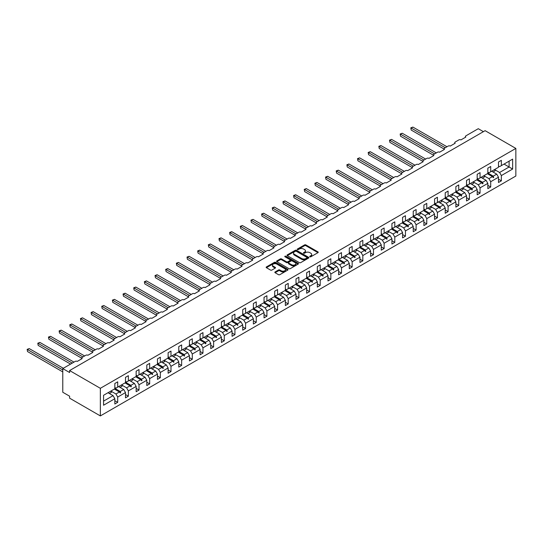 <?xml version="1.0" encoding="UTF-8"?>
<svg xmlns="http://www.w3.org/2000/svg" width="543" height="543" viewBox="0 0 543 543"><rect width="100%" height="100%" fill="white"/><g stroke="black" fill="none" stroke-linecap="round" stroke-linejoin="round"><path stroke-width="0.81" d="M309.897 256.778A0.665 0.38 0 0 0 310.834 256.778L317.96 252.665A0.95 0.55 0 0 0 318.239 252.278A0.95 0.55 0 0 0 317.96 251.891L305.892 244.92A0.95 0.55 0 0 0 304.548 244.92L297.421 249.033A0.665 0.38 0 0 0 298.365 249.576L299.281 249.047A3.034 1.751 0 0 1 303.578 249.047L304.582 249.624A3.034 1.751 0 0 1 305.471 250.866A3.034 1.751 0 0 1 304.582 252.101L303.659 252.638A0.665 0.38 0 0 0 304.596 253.181L305.519 252.644A3.034 1.751 0 0 1 309.809 252.644L310.82 253.228A3.034 1.751 0 0 1 311.709 254.463A3.034 1.751 0 0 1 310.82 255.705L309.897 256.235A0.665 0.38 0 0 0 309.897 256.778L309.897 256.235M275.111 271.948A0.95 0.55 0 0 0 274.833 272.335A0.95 0.55 0 0 0 275.111 272.722L278.498 274.677A0.95 0.55 0 0 0 279.835 274.677L287.749 270.109A0.95 0.55 0 0 0 288.028 269.722A0.95 0.55 0 0 0 287.749 269.335L275.681 262.364A0.95 0.55 0 0 0 274.337 262.364L266.423 266.932A0.95 0.55 0 0 0 266.151 267.319A0.95 0.55 0 0 0 266.423 267.706L270.516 270.068A0.95 0.55 0 0 0 271.86 270.068L275.247 268.113A0.95 0.55 0 0 0 275.525 267.726A0.95 0.55 0 0 0 275.247 267.339L273.217 266.165A2.539 1.466 0 0 1 272.471 265.133A2.539 1.466 0 0 1 274.039 263.776A2.539 1.466 0 0 1 276.801 264.095L284.749 268.683A2.539 1.466 0 0 1 285.489 269.722A2.539 1.466 0 0 1 283.928 271.072A2.539 1.466 0 0 1 281.159 270.753L279.835 269.993A0.95 0.55 0 0 0 278.498 269.993L275.111 271.948L275.111 272.722M515.85 148.422L100.353 388.306L100.353 415.918L515.85 176.034L515.85 148.422L485.109 130.673L69.606 370.557L69.606 372.532L62.778 368.588L75.212 361.407A1.453 0.835 180 0 1 77.262 361.407L82.176 358.57A1.453 0.835 0 0 1 81.755 357.98A1.453 0.835 0 0 1 82.176 357.382L85.869 355.258A1.453 0.835 180 0 1 87.918 355.258L92.833 352.414A1.453 0.835 0 0 1 92.412 351.823A1.453 0.835 0 0 1 92.833 351.233L96.525 349.101A1.453 0.835 180 0 1 98.575 349.101L103.496 346.264A1.453 0.835 0 0 1 103.068 345.674A1.453 0.835 0 0 1 103.496 345.076L107.181 342.952A1.453 0.835 180 0 1 109.231 342.952L114.152 340.108A1.453 0.835 0 0 1 113.725 339.518A1.453 0.835 0 0 1 114.152 338.927L117.838 336.796A1.453 0.835 180 0 1 119.888 336.796L124.809 333.959A1.453 0.835 0 0 1 124.381 333.361A1.453 0.835 0 0 1 124.809 332.771L128.494 330.646A1.453 0.835 180 0 1 130.544 330.646L135.465 327.802A1.453 0.835 0 0 1 135.037 327.212A1.453 0.835 0 0 1 135.465 326.621L139.157 324.49A1.453 0.835 180 0 1 141.2 324.49L146.121 321.653A1.453 0.835 0 0 1 145.7 321.056A1.453 0.835 0 0 1 146.121 320.465L149.814 318.334A1.453 0.835 180 0 1 151.864 318.334L156.778 315.497A1.453 0.835 0 0 1 156.357 314.906A1.453 0.835 0 0 1 156.778 314.316L160.47 312.184A1.453 0.835 180 0 1 162.52 312.184L167.434 309.347A1.453 0.835 0 0 1 167.013 308.75A1.453 0.835 0 0 1 167.434 308.159L171.126 306.028A1.453 0.835 180 0 1 173.176 306.028L178.097 303.191A1.453 0.835 0 0 1 177.67 302.6A1.453 0.835 0 0 1 178.097 302.01L181.783 299.879A1.453 0.835 180 0 1 183.833 299.879L188.754 297.041A1.453 0.835 0 0 1 188.326 296.444A1.453 0.835 0 0 1 188.754 295.854L192.439 293.722A1.453 0.835 180 0 1 194.489 293.722L199.41 290.885A1.453 0.835 0 0 1 198.982 290.295A1.453 0.835 0 0 1 199.41 289.704L203.096 287.573A1.453 0.835 180 0 1 205.145 287.573L210.066 284.736A1.453 0.835 0 0 1 209.639 284.138A1.453 0.835 0 0 1 210.066 283.548L213.759 281.417A1.453 0.835 180 0 1 215.802 281.417L220.723 278.579A1.453 0.835 0 0 1 220.302 277.989A1.453 0.835 0 0 1 220.723 277.398L224.415 275.267A1.453 0.835 180 0 1 226.465 275.267L231.379 272.43A1.453 0.835 0 0 1 230.958 271.833A1.453 0.835 0 0 1 231.379 271.242L235.071 269.111A1.453 0.835 180 0 1 237.121 269.111L242.035 266.274A1.453 0.835 0 0 1 241.615 265.683A1.453 0.835 0 0 1 242.035 265.093L245.728 262.961A1.453 0.835 180 0 1 247.778 262.961L252.699 260.117A1.453 0.835 0 0 1 252.271 259.527A1.453 0.835 0 0 1 252.699 258.936L256.384 256.805A1.453 0.835 180 0 1 258.434 256.805L263.355 253.968A1.453 0.835 0 0 1 262.927 253.377A1.453 0.835 0 0 1 263.355 252.787L267.041 250.656A1.453 0.835 180 0 1 269.09 250.656L274.011 247.812A1.453 0.835 0 0 1 273.584 247.221A1.453 0.835 0 0 1 274.011 246.631L277.697 244.499A1.453 0.835 180 0 1 279.747 244.499L284.668 241.662A1.453 0.835 0 0 1 284.24 241.072A1.453 0.835 0 0 1 284.668 240.481L288.36 238.35A1.453 0.835 180 0 1 290.403 238.35L295.324 235.506A1.453 0.835 0 0 1 294.903 234.915A1.453 0.835 0 0 1 295.324 234.325L299.017 232.194A1.453 0.835 180 0 1 301.066 232.194L305.981 229.356A1.453 0.835 0 0 1 305.56 228.766A1.453 0.835 0 0 1 305.981 228.175L309.673 226.044A1.453 0.835 180 0 1 311.723 226.044L316.637 223.2A1.453 0.835 0 0 1 316.216 222.61A1.453 0.835 0 0 1 316.637 222.019L320.329 219.888A1.453 0.835 180 0 1 322.379 219.888L327.3 217.051A1.453 0.835 0 0 1 326.872 216.46A1.453 0.835 0 0 1 327.3 215.87L330.986 213.738A1.453 0.835 180 0 1 333.035 213.738L337.956 210.894A1.453 0.835 0 0 1 337.529 210.304A1.453 0.835 0 0 1 337.956 209.713L341.642 207.582A1.453 0.835 180 0 1 343.692 207.582L348.613 204.745A1.453 0.835 0 0 1 348.185 204.154A1.453 0.835 0 0 1 348.613 203.564L352.298 201.433A1.453 0.835 180 0 1 354.348 201.433L359.269 198.589A1.453 0.835 0 0 1 358.842 197.998A1.453 0.835 0 0 1 359.269 197.408L362.962 195.276A1.453 0.835 180 0 1 365.005 195.276L369.926 192.439A1.453 0.835 0 0 1 369.505 191.849A1.453 0.835 0 0 1 369.926 191.258L373.618 189.127A1.453 0.835 180 0 1 375.668 189.127L380.582 186.283A1.453 0.835 0 0 1 380.161 185.692A1.453 0.835 0 0 1 380.582 185.102L384.274 182.971A1.453 0.835 180 0 1 386.324 182.971L391.238 180.133A1.453 0.835 0 0 1 390.817 179.543A1.453 0.835 0 0 1 391.238 178.946L394.931 176.821A1.453 0.835 180 0 1 396.981 176.821L401.901 173.977A1.453 0.835 0 0 1 401.474 173.387A1.453 0.835 0 0 1 401.901 172.796L405.587 170.665A1.453 0.835 180 0 1 407.637 170.665L412.558 167.828A1.453 0.835 0 0 1 412.13 167.237A1.453 0.835 0 0 1 412.558 166.64L416.243 164.515A1.453 0.835 180 0 1 418.293 164.515L423.214 161.671A1.453 0.835 0 0 1 422.787 161.081A1.453 0.835 0 0 1 423.214 160.49L426.9 158.359A1.453 0.835 180 0 1 428.95 158.359L433.871 155.522A1.453 0.835 0 0 1 433.443 154.931A1.453 0.835 0 0 1 433.871 154.334L437.556 152.21A1.453 0.835 180 0 1 439.606 152.21L444.527 149.366A1.453 0.835 0 0 1 444.106 148.775A1.453 0.835 0 0 1 444.527 148.185L448.219 146.053A1.453 0.835 180 0 1 450.269 146.053L455.183 143.216A1.453 0.835 0 0 1 454.762 142.626A1.453 0.835 0 0 1 455.183 142.028L458.876 139.904A1.453 0.835 180 0 1 460.926 139.904L465.84 137.06A1.453 0.835 0 0 1 465.419 136.469A1.453 0.835 0 0 1 465.84 135.879L478.274 128.698L483.399 131.657M100.353 388.306L69.606 370.557M299.349 262.636A0.95 0.55 0 0 0 300.693 262.636L308.607 258.068A0.95 0.55 0 0 0 308.886 257.681A0.95 0.55 0 0 0 308.607 257.294L296.532 250.323A0.95 0.55 0 0 0 295.195 250.323L287.281 254.891A0.95 0.55 0 0 0 287.003 255.278A0.95 0.55 0 0 0 287.281 255.665L299.349 262.636M285.231 256.92A0.665 0.38 0 0 1 285.903 257.015L298.168 264.095L290.267 268.656A0.95 0.55 0 0 1 288.924 268.656L276.855 261.685L280.242 259.744L280.242 258.957L276.855 260.911A0.95 0.55 0 0 0 276.577 261.298A0.95 0.55 0 0 0 276.855 261.685L276.855 260.911M280.242 259.744A0.95 0.55 0 0 1 281.579 259.744L281.579 258.957A0.95 0.55 0 0 0 280.242 258.957M281.579 258.957L286.473 261.78A0.95 0.55 0 0 0 287.817 261.78L290.064 260.484A0.95 0.55 0 0 0 290.342 260.097A0.95 0.55 0 0 0 290.064 259.71L284.966 256.771A0.665 0.38 0 0 1 285.903 256.228L298.175 263.314A0.95 0.55 0 0 1 298.453 263.701A0.95 0.55 0 0 1 298.175 264.088L298.175 263.314M114.831 387.519L115.924 388.15L117.702 387.125L117.702 381.838L114.831 383.494L114.831 388.781L103.564 395.29L103.564 405.227L114.831 398.718L113.059 395.643L108.003 392.725M114.831 400.693L117.702 402.349L117.702 397.062L125.494 392.569L123.716 389.494L118.659 386.575M109.353 393.505L111.437 392.304A7.731 4.459 60 0 0 110.881 391.062L115.924 393.987L117.702 397.062M125.494 381.362L126.587 381.994L128.358 380.969L128.358 375.688L125.494 377.344L125.494 382.625L117.702 387.125M125.494 394.537L128.358 396.193L128.358 390.912L136.15 386.412L134.372 383.338L129.315 380.419M120.01 387.349L122.094 386.148A7.731 4.459 60 0 0 121.537 384.912L126.587 387.831L128.358 390.912M136.15 375.213L137.243 375.844L139.015 374.819L139.015 369.532L136.15 371.188L136.15 376.475L128.358 380.969M136.15 388.388L139.015 390.044L139.015 384.756L146.807 380.263L145.029 377.188L139.972 374.263M132.2 378.77L137.243 381.681L139.015 384.756M146.807 369.057L147.9 369.688L149.678 368.663L149.678 363.382L146.807 365.039L146.807 370.319L139.015 374.819M146.807 382.231L149.678 383.887L149.678 378.607L157.463 374.107L155.685 371.032L150.628 368.113M142.857 372.62L147.9 375.525L149.678 378.607M157.463 362.907L158.556 363.538L160.334 362.514L160.334 357.226L157.463 358.882L157.463 364.17L149.678 368.663M157.463 376.082L160.334 377.738L160.334 372.45L168.12 367.957L166.341 364.876L161.291 361.957M151.986 368.894L154.069 367.692A7.731 4.459 60 0 0 153.506 366.45L158.556 369.376L160.334 372.45M168.12 356.751L169.212 357.382L170.991 356.357L170.991 351.077L168.12 352.733L168.12 358.013L160.334 362.514M168.12 369.926L170.991 371.582L170.991 366.301L178.776 361.801L177.004 358.726L171.948 355.808M164.176 360.314L169.212 363.219L170.991 366.301M178.776 350.602L179.869 351.233L181.647 350.208L181.647 344.92L178.776 346.577L178.776 351.864L170.991 356.357M178.776 363.776L181.647 365.432L181.647 360.145L189.432 355.651L187.661 352.57L182.604 349.651M174.832 354.158L179.869 357.07L181.647 360.145M189.432 344.445L190.525 345.076L192.303 344.052L192.303 338.771L189.432 340.427L189.432 345.708L181.647 350.208M189.432 357.62L192.303 359.276L192.303 353.995L200.095 349.495L198.317 346.42L193.26 343.502M185.489 348.009L190.525 350.914L192.303 353.995M200.095 338.296L201.188 338.927L202.96 337.902L202.96 332.615L200.095 334.271L200.095 339.558L192.303 344.052M200.095 351.47L202.96 353.126L202.96 347.839L210.752 343.346L208.974 340.264L203.917 337.346M196.145 341.852L201.188 344.764L202.96 347.839M210.752 332.14L211.845 332.771L213.616 331.746L213.616 326.465L210.752 328.121L210.752 333.402L202.96 337.902M210.752 345.314L213.616 346.97L213.616 341.69L221.408 337.189L219.63 334.115L214.573 331.196M206.802 335.703L211.845 338.608L213.616 341.69M221.408 325.99L222.501 326.621L224.279 325.596L224.279 320.309L221.408 321.965L221.408 327.253L213.616 331.746M221.408 339.165L224.279 340.821L224.279 335.533L232.065 331.04L230.286 327.958L225.23 325.04M217.458 329.547L222.501 332.459L224.279 335.533M232.065 319.834L233.157 320.465L234.936 319.44L234.936 314.159L232.065 315.816L232.065 321.096L224.279 325.596M232.065 333.008L234.936 334.664L234.936 329.384L242.721 324.884L240.943 321.809L235.893 318.89M228.114 323.397L233.157 326.302L234.936 329.384M242.721 313.684L243.814 314.316L245.592 313.291L245.592 308.003L242.721 309.659L242.721 314.947L234.936 319.44M242.721 326.859L245.592 328.515L245.592 323.228L253.377 318.734L251.606 315.653L246.549 312.734M238.777 317.241L243.814 320.153L245.592 323.228M253.377 307.528L254.47 308.159L256.248 307.134L256.248 301.854L253.377 303.51L253.377 308.791L245.592 313.291M253.377 320.703L256.248 322.359L256.248 317.078L264.034 312.578L262.262 309.503L257.206 306.585M249.434 311.091L254.47 313.997L256.248 317.078M264.034 301.379L265.127 302.01L266.905 300.985L266.905 295.697L264.034 297.354L264.034 302.641L256.248 307.134M264.034 314.553L266.905 316.209L266.905 310.922L274.697 306.428L272.919 303.347L267.862 300.428M258.556 307.365L260.64 306.164A7.731 4.459 60 0 0 260.083 304.922L265.127 307.847L266.905 310.922M274.697 295.222L275.79 295.854L277.561 294.829L277.561 289.541L274.697 291.204L274.697 296.485L266.905 300.985M274.697 308.397L277.561 310.053L277.561 304.772L285.353 300.272L283.575 297.197L278.518 294.279M269.213 301.209L271.296 300.007A7.731 4.459 60 0 0 270.74 298.772L275.79 301.691L277.561 304.772M285.353 289.073L286.446 289.704L288.218 288.679L288.218 283.392L285.353 285.048L285.353 290.335L277.561 294.829M285.353 302.247L288.218 303.904L288.218 298.616L296.01 294.123L294.231 291.041L289.175 288.123M281.403 292.629L286.446 295.541L288.218 298.616M296.01 282.917L297.102 283.548L298.881 282.523L298.881 277.235L296.01 278.898L296.01 284.179L288.218 288.679M296.01 296.091L298.881 297.747L298.881 292.467L306.666 287.966L304.888 284.892L299.831 281.973M290.525 288.903L292.609 287.702A7.731 4.459 60 0 0 292.053 286.466L297.102 289.385L298.881 292.467M306.666 276.767L307.759 277.398L309.537 276.373L309.537 271.086L306.666 272.742L306.666 278.03L298.881 282.523M306.666 289.942L309.537 291.598L309.537 286.31L317.322 281.817L315.544 278.735L310.494 275.817M301.189 282.754L303.272 281.552A7.731 4.459 60 0 0 302.709 280.31L307.759 283.236L309.537 286.31M317.322 270.611L318.415 271.242L320.194 270.217L320.194 264.93L317.322 266.586L317.322 271.873L309.537 276.373M317.322 283.785L320.194 285.442L320.194 280.154L327.979 275.661L326.207 272.586L321.151 269.667M313.379 274.167L318.415 277.079L320.194 280.154M327.979 264.461L329.072 265.093L330.85 264.068L330.85 258.78L327.979 260.436L327.979 265.724L320.194 270.217M327.979 277.636L330.85 279.292L330.85 274.005L338.635 269.511L336.864 266.43L331.807 263.511M322.501 270.448L324.585 269.24A7.731 4.459 60 0 0 324.028 268.004L329.072 270.93L330.85 274.005M338.635 258.305L339.728 258.936L341.506 257.911L341.506 252.624L338.635 254.28L338.635 259.568L330.85 264.068M338.635 271.48L341.506 273.136L341.506 267.848L349.298 263.355L347.52 260.28L342.463 257.362M333.158 264.292L335.241 263.09A7.731 4.459 60 0 0 334.685 261.848L339.728 264.774L341.506 267.848M349.298 252.156L350.391 252.787L352.163 251.762L352.163 246.474L349.298 248.131L349.298 253.418L341.506 257.911M349.298 265.33L352.163 266.986L352.163 261.699L359.955 257.206L358.176 254.124L353.12 251.205M345.348 255.712L350.391 258.624L352.163 261.699M359.955 245.999L361.047 246.631L362.819 245.606L362.819 240.318L359.955 241.974L359.955 247.262L352.163 251.762M359.955 259.174L362.819 260.83L362.819 255.543L370.611 251.049L368.833 247.975L363.776 245.056M354.47 251.986L356.554 250.785A7.731 4.459 60 0 0 355.998 249.542L361.047 252.468L362.819 255.543M370.611 239.85L371.704 240.481L373.482 239.456L373.482 234.169L370.611 235.825L370.611 241.112L362.819 245.606M370.611 253.024L373.482 254.681L373.482 249.393L381.267 244.893L379.489 241.818L374.432 238.9M365.127 245.836L367.211 244.628A7.731 4.459 60 0 0 366.654 243.393L371.704 246.318L373.482 249.393M381.267 233.694L382.36 234.325L384.139 233.3L384.139 228.012L381.267 229.669L381.267 234.956L373.482 239.456M381.267 246.868L384.139 248.524L384.139 243.237L391.924 238.744L390.145 235.669L385.096 232.75M377.317 237.25L382.36 240.162L384.139 243.237M391.924 227.544L393.017 228.175L394.795 227.15L394.795 221.863L391.924 223.519L391.924 228.807L384.139 233.3M391.924 240.719L394.795 242.375L394.795 237.087L402.58 232.587L400.809 229.513L395.752 226.594M387.98 231.101L393.017 234.013L394.795 237.087M402.58 221.388L403.673 222.019L405.451 220.994L405.451 215.707L402.58 217.363L402.58 222.65L394.795 227.15M402.58 234.562L405.451 236.219L405.451 230.931L413.237 226.438L411.465 223.363L406.408 220.444M397.103 227.374L399.186 226.173A7.731 4.459 60 0 0 398.63 224.931L403.673 227.856L405.451 230.931M413.237 215.238L414.329 215.87L416.108 214.838L416.108 209.557L413.237 211.213L413.237 216.501L405.451 220.994M413.237 228.413L416.108 230.069L416.108 224.782L423.893 220.282L422.121 217.207L417.065 214.288M407.759 221.225L409.843 220.017A7.731 4.459 60 0 0 409.286 218.781L414.329 221.707L416.108 224.782M423.893 209.082L424.993 209.713L426.764 208.688L426.764 203.401L423.893 205.057L423.893 210.345L416.108 214.838M423.893 222.257L426.764 223.913L426.764 218.625L434.556 214.132L432.778 211.057L427.721 208.139M419.949 212.639L424.993 215.551L426.764 218.625M434.556 202.933L435.649 203.564L437.42 202.532L437.42 197.252L434.556 198.908L434.556 204.195L426.764 208.688M434.556 216.1L437.42 217.763L437.42 212.476L445.212 207.976L443.434 204.901L438.377 201.982M429.072 208.919L431.156 207.711A7.731 4.459 60 0 0 430.599 206.476L435.649 209.401L437.42 212.476M445.212 196.776L446.305 197.408L448.084 196.383L448.084 191.095L445.212 192.751L445.212 198.039L437.42 202.532M445.212 209.951L448.084 211.607L448.084 206.32L455.869 201.826L454.091 198.752L449.034 195.833M439.728 202.763L441.812 201.562A7.731 4.459 60 0 0 441.255 200.319L446.305 203.245L448.084 206.32M455.869 190.627L456.962 191.258L458.74 190.226L458.74 184.946L455.869 186.602L455.869 191.889L448.084 196.383M455.869 203.795L458.74 205.458L458.74 200.17L466.525 195.67L464.747 192.595L459.697 189.677M451.919 194.184L456.962 197.095L458.74 200.17M466.525 184.471L467.618 185.102L469.396 184.077L469.396 178.79L466.525 180.446L466.525 185.733L458.74 190.226M466.525 197.645L469.396 199.301L469.396 194.014L477.182 189.521L475.41 186.446L470.353 183.527M461.048 190.457L463.131 189.256A7.731 4.459 60 0 0 462.568 188.014L467.618 190.939L469.396 194.014M477.182 178.321L478.274 178.952L480.053 177.921L480.053 172.64L477.182 174.296L477.182 179.577L469.396 184.077M477.182 191.489L480.053 193.145L480.053 187.864L487.838 183.364L486.066 180.29L481.01 177.371M471.704 184.308L473.788 183.1A7.731 4.459 60 0 0 473.231 181.864L478.274 184.79L480.053 187.864M487.838 172.165L488.931 172.796L490.709 171.771L490.709 166.484L487.838 168.14L487.838 173.427L480.053 177.921M487.838 185.339L490.709 186.996L490.709 181.708L498.494 177.215L498.494 182.502L501.365 180.839L501.365 175.559L512.64 169.049L509.09 167L509.09 161.162L512.64 159.113L512.64 169.049M483.894 175.722L488.931 178.633L490.709 181.708M498.494 166.015L499.594 166.64L501.365 165.615L501.365 160.334L498.494 161.99L498.494 167.271L490.709 171.771M498.494 179.183L501.365 180.839M494.551 169.572L499.594 172.484L501.365 175.559M62.778 368.588L62.778 392.25L69.606 396.193L69.606 398.168L100.353 415.918M117.702 402.349L114.831 404.006L114.831 398.718M128.358 396.193L125.494 397.849L125.494 392.569M139.015 390.044L136.15 391.7L136.15 386.412M149.678 383.887L146.807 385.544L146.807 380.263M160.334 377.738L157.463 379.394L157.463 374.107M170.991 371.582L168.12 373.238L168.12 367.957M181.647 365.432L178.776 367.088L178.776 361.801M192.303 359.276L189.432 360.932L189.432 355.651M202.96 353.126L200.095 354.783L200.095 349.495M213.616 346.97L210.752 348.626L210.752 343.346M224.279 340.821L221.408 342.477L221.408 337.189M234.936 334.664L232.065 336.321L232.065 331.04M245.592 328.515L242.721 330.171L242.721 324.884M256.248 322.359L253.377 324.015L253.377 318.734M266.905 316.209L264.034 317.865L264.034 312.578M277.561 310.053L274.697 311.709L274.697 306.428M288.218 303.904L285.353 305.56L285.353 300.272M298.881 297.747L296.01 299.403L296.01 294.123M309.537 291.598L306.666 293.254L306.666 287.966M320.194 285.442L317.322 287.098L317.322 281.817M330.85 279.292L327.979 280.948L327.979 275.661M341.506 273.136L338.635 274.792L338.635 269.511M352.163 266.986L349.298 268.642L349.298 263.355M362.819 260.83L359.955 262.486L359.955 257.206M373.482 254.681L370.611 256.337L370.611 251.049M384.139 248.524L381.267 250.18L381.267 244.893M394.795 242.375L391.924 244.031L391.924 238.744M405.451 236.219L402.58 237.875L402.58 232.587M416.108 230.069L413.237 231.725L413.237 226.438M426.764 223.913L423.893 225.569L423.893 220.282M437.42 217.763L434.556 219.42L434.556 214.132M448.084 211.607L445.212 213.263L445.212 207.976M458.74 205.458L455.869 207.114L455.869 201.826M469.396 199.301L466.525 200.958L466.525 195.67M480.053 193.145L477.182 194.808L477.182 189.521M490.709 186.996L487.838 188.652L487.838 183.364M501.365 165.615L512.64 159.113M120.241 385.659L120.675 385.408M114.831 388.374L120.241 391.496L123.716 389.494M115.924 393.987L119.399 391.978L120.336 393.023L120.675 392.827L120.241 391.496M114.349 389.06L119.399 391.978M130.897 379.509L131.331 379.258M125.494 382.224L130.897 385.347L134.372 383.338M126.587 387.831L130.055 385.829L130.992 386.867L131.331 386.67L130.897 385.347M125.005 382.91L130.055 385.829M141.553 373.353L141.988 373.102M136.15 376.068L141.553 379.19L145.029 377.188M137.243 381.681L140.718 379.672L141.648 380.718L141.988 380.521L141.553 379.19M135.662 376.754L140.718 379.672M152.21 367.204L152.644 366.953M146.807 369.919L152.21 373.041L155.685 371.032M147.9 375.525L151.375 373.523L152.305 374.561L152.644 374.365L152.21 373.041M146.318 370.604L151.375 373.523M162.866 361.047L163.307 360.796M157.463 363.762L162.866 366.885L166.341 364.876M158.556 369.376L162.031 367.367L162.961 368.412L163.307 368.215L162.866 366.885M156.975 364.448L162.031 367.367M173.529 354.891L173.964 354.647M168.12 357.613L173.529 360.735L177.004 358.726M169.212 363.219L172.688 361.217L173.617 362.256L173.964 362.059L173.529 360.735M167.631 358.299L172.688 361.217M184.186 348.742L184.62 348.491M178.776 351.457L184.186 354.579L187.661 352.57M179.869 357.07L183.344 355.061L184.274 356.106L184.62 355.903L184.186 354.579M178.287 352.142L183.344 355.061M194.842 342.585L195.276 342.334M189.432 345.307L194.842 348.423L198.317 346.42M190.525 350.914L194 348.911L194.937 349.95L195.276 349.753L194.842 348.423M188.95 345.993L194 348.911M205.498 336.436L205.933 336.185M200.095 339.151L205.498 342.273L208.974 340.264M201.188 344.764L204.657 342.755L205.593 343.8L205.933 343.597L205.498 342.273M199.607 339.837L204.657 342.755M216.155 330.28L216.589 330.029M210.752 333.002L216.155 336.117L219.63 334.115M211.845 338.608L215.32 336.606L216.25 337.644L216.589 337.447L216.155 336.117M210.263 333.687L215.32 336.606M226.811 324.13L227.245 323.879M221.408 326.845L226.811 329.968L230.286 327.958M222.501 332.459L225.976 330.449L226.906 331.488L227.245 331.291L226.811 329.968M220.92 327.531L225.976 330.449M237.467 317.974L237.909 317.723M232.065 320.696L237.467 323.811L240.943 321.809M233.157 326.302L236.633 324.3L237.562 325.338L237.909 325.142L237.467 323.811M231.576 321.381L236.633 324.3M248.131 311.825L248.565 311.573M242.721 314.54L248.131 317.662L251.606 315.653M243.814 320.153L247.289 318.144L248.219 319.182L248.565 318.985L248.131 317.662M242.232 315.225L247.289 318.144M258.787 305.668L259.221 305.417M253.377 308.39L258.787 311.506L262.262 309.503M254.47 313.997L257.945 311.994L258.875 313.033L259.221 312.836L258.787 311.506M252.889 309.076L257.945 311.994M269.443 299.519L269.878 299.268M264.034 302.234L269.443 305.356L272.919 303.347M265.127 307.847L268.602 305.838L269.538 306.876L269.878 306.68L269.443 305.356M263.545 302.919L268.602 305.838M280.1 293.363L280.534 293.111M274.697 296.084L280.1 299.2L283.575 297.197M275.79 301.691L279.258 299.688L280.195 300.727L280.534 300.53L280.1 299.2M274.208 296.77L279.258 299.688M290.756 287.213L291.191 286.962M285.353 289.928L290.756 293.05L294.231 291.041M286.446 295.541L289.921 293.532L290.851 294.571L291.191 294.374L290.756 293.05M284.865 290.614L289.921 293.532M301.413 281.057L301.847 280.806M296.01 283.772L301.413 286.894L304.888 284.892M297.102 289.385L300.578 287.383L301.508 288.421L301.847 288.224L301.413 286.894M295.521 284.464L300.578 287.383M312.069 274.907L312.503 274.656M306.666 277.622L312.069 280.745L315.544 278.735M307.759 283.236L311.234 281.226L312.164 282.265L312.503 282.068L312.069 280.745M306.177 278.308L311.234 281.226M322.732 268.751L323.166 268.5M317.322 271.466L322.732 274.588L326.207 272.586M318.415 277.079L321.89 275.077L322.82 276.115L323.166 275.919L322.732 274.588M316.834 272.158L321.89 275.077M333.388 262.602L333.823 262.35M327.979 265.317L333.388 268.439L336.864 266.43M329.072 270.93L332.547 268.921L333.477 269.959L333.823 269.762L333.388 268.439M327.49 266.002L332.547 268.921M344.045 256.445L344.479 256.194M338.635 259.16L344.045 262.283L347.52 260.28M339.728 264.774L343.203 262.771L344.14 263.81L344.479 263.613L344.045 262.283M338.146 259.853L343.203 262.771M354.701 250.296L355.136 250.045M349.298 253.011L354.701 256.133L358.176 254.124M350.391 258.624L353.86 256.615L354.796 257.654L355.136 257.457L354.701 256.133M348.81 253.696L353.86 256.615M365.358 244.14L365.792 243.888M359.955 246.855L365.358 249.977L368.833 247.975M361.047 252.468L364.523 250.466L365.453 251.504L365.792 251.307L365.358 249.977M359.466 247.547L364.523 250.466M376.014 237.99L376.448 237.739M370.611 240.705L376.014 243.827L379.489 241.818M371.704 246.318L375.179 244.309L376.109 245.348L376.448 245.151L376.014 243.827M370.122 241.391L375.179 244.309M386.67 231.834L387.105 231.583M381.267 234.549L386.67 237.671L390.145 235.669M382.36 240.162L385.835 238.16L386.765 239.198L387.105 239.001L386.67 237.671M380.779 235.241L385.835 238.16M397.333 225.684L397.768 225.433M391.924 228.399L397.333 231.522L400.809 229.513M393.017 234.013L396.492 232.004L397.422 233.042L397.768 232.845L397.333 231.522M391.435 229.085L396.492 232.004M407.99 219.528L408.424 219.277M402.58 222.243L407.99 225.365L411.465 223.363M403.673 227.856L407.148 225.854L408.078 226.893L408.424 226.696L407.99 225.365M402.091 222.935L407.148 225.854M418.646 213.379L419.081 213.127M413.237 216.094L418.646 219.216L422.121 217.207M414.329 221.707L417.805 219.698L418.741 220.736L419.081 220.539L418.646 219.216M412.748 216.779L417.805 219.698M429.303 207.222L429.737 206.971M423.893 209.937L429.303 213.06L432.778 211.057M424.993 215.551L428.461 213.548L429.398 214.587L429.737 214.39L429.303 213.06M423.411 210.63L428.461 213.548M439.959 201.073L440.393 200.822M434.556 203.788L439.959 206.91L443.434 204.901M435.649 209.401L439.124 207.392L440.054 208.431L440.393 208.234L439.959 206.91M434.067 204.473L439.124 207.392M450.615 194.917L451.05 194.666M445.212 197.632L450.615 200.754L454.091 198.752M446.305 203.245L449.78 201.243L450.71 202.281L451.05 202.084L450.615 200.754M444.724 198.324L449.78 201.243M461.272 188.767L461.706 188.516M455.869 191.482L461.272 194.604L464.747 192.595M456.962 197.095L460.437 195.086L461.367 196.125L461.706 195.928L461.272 194.604M455.38 192.168L460.437 195.086M471.935 182.611L472.369 182.36M466.525 185.326L471.935 188.448L475.41 186.446M467.618 190.939L471.093 188.937L472.023 189.975L472.369 189.779L471.935 188.448M466.037 186.011L471.093 188.937M482.591 176.461L483.026 176.21M477.182 179.176L482.591 182.299L486.066 180.29M478.274 184.79L481.75 182.781L482.679 183.819L483.026 183.622L482.591 182.299M476.693 179.862L481.75 182.781M493.248 170.305L493.682 170.054M487.838 173.02L493.248 176.142L496.723 174.14L491.666 171.221M488.931 178.633L492.406 176.624L493.343 177.67L493.682 177.473L493.248 176.142M487.349 173.706L492.406 176.624M496.723 174.14L498.494 177.215M499.594 172.484L509.09 167L504.033 164.081M103.564 401.128L113.059 395.643M492.61 176.848L493.682 177.473M481.953 183.005L483.026 183.622M471.29 189.154L472.369 189.779M460.634 195.31L461.706 195.928M449.977 201.46L451.05 202.084M439.321 207.616L440.393 208.234M428.665 213.766L429.737 214.39M418.008 219.922L419.081 220.539M407.352 226.071L408.424 226.696M396.689 232.228L397.768 232.845M386.032 238.377L387.105 239.001M375.376 244.533L376.448 245.151M364.72 250.683L365.792 251.307M354.063 256.839L355.136 257.457M343.407 262.988L344.479 263.613M332.75 269.145L333.823 269.762M322.087 275.294L323.166 275.919M311.431 281.45L312.503 282.068M300.774 287.6L301.847 288.224M290.118 293.756L291.191 294.374M279.462 299.912L280.534 300.53M268.805 306.062L269.878 306.68M258.149 312.218L259.221 312.836M247.486 318.368L248.565 318.985M236.829 324.524L237.909 325.142M226.173 330.673L227.245 331.291M215.517 336.83L216.589 337.447M204.86 342.979L205.933 343.597M194.204 349.135L195.276 349.753M183.548 355.285L184.62 355.903M172.884 361.441L173.964 362.059M162.228 367.591L163.307 368.215M151.572 373.747L152.644 374.365M140.915 379.896L141.988 380.521M130.259 386.053L131.331 386.67M119.603 392.202L120.675 392.827M310.162 256.873L310.82 256.493A3.034 1.751 0 0 0 311.709 255.258L311.709 254.463M305.471 250.866L305.471 251.653A3.034 1.751 0 0 1 304.582 252.895L303.924 253.276M317.96 251.891L317.96 252.665L305.892 245.714A0.95 0.55 0 0 0 304.548 245.714L297.686 249.671M308.607 257.294L308.607 258.068L296.532 251.11A0.95 0.55 0 0 0 295.195 251.11L287.295 255.672M306.931 257.952A0.665 0.38 0 0 0 306.931 257.409L296.335 251.294A0.665 0.38 0 0 0 295.392 251.294L294.421 251.85A3.034 1.751 0 0 0 293.532 253.092A3.034 1.751 0 0 0 294.421 254.328L301.664 258.509A3.034 1.751 0 0 0 305.953 258.509L306.931 257.952L306.931 258.739A0.665 0.38 0 0 0 307.121 258.468L307.121 257.681M293.532 253.092L293.532 253.88A3.034 1.751 0 0 0 294.421 255.122L294.421 254.328M306.931 258.739L305.953 259.303A3.034 1.751 0 0 1 301.664 259.303L294.421 255.122M281.579 259.744L286.473 262.574A0.95 0.55 0 0 0 287.817 262.574L290.064 261.278A0.95 0.55 0 0 0 290.342 260.891L290.342 260.097M291.557 264.719A2.539 1.466 0 0 0 294.32 265.032A2.539 1.466 0 0 0 295.887 263.681A2.539 1.466 0 0 0 295.141 262.642L292.344 261.027A0.95 0.55 0 0 0 291 261.027L288.754 262.323A0.95 0.55 0 0 0 288.476 262.71A0.95 0.55 0 0 0 288.754 263.097L291.557 264.719L291.557 265.507A2.539 1.466 0 0 0 294.32 265.826A2.539 1.466 0 0 0 295.887 264.468L295.887 263.681M288.476 262.71L288.476 263.504A0.95 0.55 0 0 0 288.754 263.891L288.754 263.097M291.557 265.507L288.754 263.891M285.489 269.722L285.489 270.509A2.539 1.466 0 0 1 283.928 271.86A2.539 1.466 0 0 1 281.159 271.548L279.835 270.781A0.95 0.55 0 0 0 278.498 270.781L275.125 272.729M272.471 265.133L272.471 265.921A2.539 1.466 0 0 0 273.217 266.959L273.217 266.165M275.247 267.339L275.247 268.113L273.217 266.959M287.736 270.115L275.681 263.151A0.95 0.55 0 0 0 274.337 263.151L266.437 267.713M410.813 127.849L411.187 130.042L410.813 127.849L412.897 127.082L411.187 128.067L445.28 147.75M411.187 130.042L444.106 149.047M412.897 127.082L446.984 146.766M491.944 171.059A7.731 4.459 60 0 1 492.168 171.507M494.544 169.559A7.731 4.459 60 0 1 495.101 170.794L493.017 172.002M400.157 134.006L400.53 136.191L400.157 134.006L402.241 133.239L400.53 134.223L434.624 153.907M400.53 136.191L433.443 155.196M402.241 133.239L436.328 152.916M481.288 177.208A7.731 4.459 60 0 1 481.512 177.663M483.888 175.708A7.731 4.459 60 0 1 484.444 176.95L482.36 178.152M389.501 140.155L389.874 142.347L389.501 140.155L391.584 139.388L389.874 140.372L423.968 160.056M389.874 142.347L422.787 161.352M391.584 139.388L425.671 159.072M470.632 183.364A7.731 4.459 60 0 1 470.856 183.812M378.844 146.311L379.218 148.497L378.844 146.311L380.928 145.544L379.218 146.529L413.304 166.212M379.218 148.497L412.13 167.502M380.928 145.544L415.015 165.221M459.975 189.514A7.731 4.459 60 0 1 460.199 189.969M368.188 152.461L368.561 154.653L368.188 152.461L370.265 151.694L368.561 152.678L402.648 172.362M368.561 154.653L401.474 173.658M370.265 151.694L404.359 171.378M449.319 195.67A7.731 4.459 60 0 1 449.543 196.118M451.912 194.17A7.731 4.459 60 0 1 452.475 195.405L450.391 196.614M357.525 158.617L357.905 160.803L357.525 158.617L359.609 157.85L357.905 158.834L391.992 178.518M357.905 160.803L390.817 179.808M359.609 157.85L393.702 177.527M438.663 201.82A7.731 4.459 60 0 1 438.88 202.274M346.868 164.773L347.248 166.959L346.868 164.773L348.952 164L347.248 164.984L381.335 184.668M347.248 166.959L380.161 185.964M348.952 164L383.046 183.683M428.006 207.976A7.731 4.459 60 0 1 428.223 208.424M336.212 170.923L336.585 173.115L336.212 170.923L338.296 170.156L336.585 171.14L370.679 190.824M336.585 173.115L369.505 192.113M338.296 170.156L372.383 189.833M417.343 214.125A7.731 4.459 60 0 1 417.567 214.58M419.943 212.625A7.731 4.459 60 0 1 420.499 213.867L418.415 215.069M325.556 177.079L325.929 179.265L325.556 177.079L327.639 176.305L325.929 177.289L360.023 196.973M325.929 179.265L358.842 198.27M327.639 176.305L361.726 195.989M406.687 220.282A7.731 4.459 60 0 1 406.911 220.736M314.899 183.229L315.273 185.421L314.899 183.229L316.983 182.462L315.273 183.446L349.366 203.13M315.273 185.421L348.185 204.419M316.983 182.462L351.07 202.139M396.03 226.431A7.731 4.459 60 0 1 396.254 226.886M304.243 189.385L304.616 191.57L304.243 189.385L306.327 188.611L304.616 189.595L338.703 209.279M304.616 191.57L337.529 210.575M306.327 188.611L340.413 208.295M385.374 232.587A7.731 4.459 60 0 1 385.598 233.042M387.967 231.087A7.731 4.459 60 0 1 388.53 232.323L386.446 233.531M293.587 195.534L293.96 197.727L293.587 195.534L295.663 194.767L293.96 195.751L328.047 215.435M293.96 197.727L326.872 216.725M295.663 194.767L329.757 214.444M374.718 238.737A7.731 4.459 60 0 1 374.941 239.191M377.31 237.237A7.731 4.459 60 0 1 377.874 238.479L375.79 239.68M282.923 201.691L283.303 203.876L282.923 201.691L285.007 200.917L283.303 201.908L317.39 221.585M283.303 203.876L316.216 222.881M285.007 200.917L319.101 220.601M364.061 244.893A7.731 4.459 60 0 1 364.278 245.348M272.267 207.84L272.647 210.032L272.267 207.84L274.351 207.073L272.647 208.057L306.734 227.741M272.647 210.032L305.56 229.031M274.351 207.073L308.444 226.75M353.405 251.042A7.731 4.459 60 0 1 353.622 251.497M261.611 213.996L261.984 216.182L261.611 213.996L263.694 213.223L261.984 214.214L296.078 233.89M261.984 216.182L294.903 235.187M263.694 213.223L297.781 232.906M342.742 257.199A7.731 4.459 60 0 1 342.966 257.654M345.341 255.699A7.731 4.459 60 0 1 345.898 256.934L343.814 258.142M250.954 220.146L251.328 222.338L250.954 220.146L253.038 219.379L251.328 220.363L285.421 240.047M251.328 222.338L284.24 241.336M253.038 219.379L287.125 239.056M332.085 263.348A7.731 4.459 60 0 1 332.309 263.803M240.298 226.302L240.671 228.488L240.298 226.302L242.382 225.528L240.671 226.519L274.765 246.196M240.671 228.488L273.584 247.493M242.382 225.528L276.468 245.212M321.429 269.504A7.731 4.459 60 0 1 321.653 269.959M229.641 232.452L230.015 234.644L229.641 232.452L231.725 231.685L230.015 232.669L264.102 252.352M230.015 234.644L262.927 253.642M231.725 231.685L265.812 251.361M310.772 275.654A7.731 4.459 60 0 1 310.996 276.109M313.365 274.161A7.731 4.459 60 0 1 313.929 275.396L311.845 276.597M218.985 238.608L219.358 240.793L218.985 238.608L221.062 237.834L219.358 238.825L253.445 258.502M219.358 240.793L252.271 259.798M221.062 237.834L255.156 257.518M300.116 281.81A7.731 4.459 60 0 1 300.34 282.265M208.322 244.757L208.702 246.95L208.322 244.757L210.406 243.99L208.702 244.974L242.789 264.658M208.702 246.95L241.615 265.948M210.406 243.99L244.499 263.667M289.46 287.96A7.731 4.459 60 0 1 289.677 288.414M197.666 250.914L198.046 253.099L197.666 250.914L199.749 250.14L198.046 251.131L232.132 270.808M198.046 253.099L230.958 272.104M199.749 250.14L233.843 269.823M278.803 294.116A7.731 4.459 60 0 1 279.021 294.571M281.396 292.616A7.731 4.459 60 0 1 281.953 293.858L279.869 295.059M187.009 257.063L187.383 259.255L187.009 257.063L189.093 256.296L187.383 257.28L221.476 276.964M187.383 259.255L220.302 278.254M189.093 256.296L223.18 275.98M268.14 300.265A7.731 4.459 60 0 1 268.364 300.72M176.353 263.219L176.726 265.405L176.353 263.219L178.437 262.445L176.726 263.436L210.82 283.113M176.726 265.405L209.639 284.41M178.437 262.445L212.523 282.129M257.484 306.422A7.731 4.459 60 0 1 257.708 306.876M165.696 269.369L166.07 271.561L165.696 269.369L167.78 268.602L166.07 269.586L200.163 289.27M166.07 271.561L198.982 290.559M167.78 268.602L201.867 288.285M246.827 312.571A7.731 4.459 60 0 1 247.051 313.026M249.427 311.078A7.731 4.459 60 0 1 249.984 312.313L247.9 313.515M155.04 275.525L155.413 277.711L155.04 275.525L157.124 274.751L155.413 275.742L189.5 295.419M155.413 277.711L188.326 296.716M157.124 274.751L191.211 294.435M236.171 318.727A7.731 4.459 60 0 1 236.395 319.182M238.771 317.227A7.731 4.459 60 0 1 239.327 318.469L237.243 319.671M144.384 281.674L144.757 283.867L144.384 281.674L146.461 280.907L144.757 281.892L178.844 301.575M144.757 283.867L177.67 302.865M146.461 280.907L180.554 300.591M225.515 324.877A7.731 4.459 60 0 1 225.739 325.332M228.108 323.384A7.731 4.459 60 0 1 228.671 324.619L226.587 325.82M133.721 287.831L134.101 290.016L133.721 287.831L135.804 287.057L134.101 288.048L168.187 307.725M134.101 290.016L167.013 309.021M135.804 287.057L169.898 306.741M214.858 331.033A7.731 4.459 60 0 1 215.082 331.488M217.451 329.533A7.731 4.459 60 0 1 218.008 330.775L215.924 331.977M123.064 293.98L123.444 296.173L123.064 293.98L125.148 293.213L123.444 294.197L157.531 313.881M123.444 296.173L156.357 315.171M125.148 293.213L159.242 312.897M204.202 337.183A7.731 4.459 60 0 1 204.419 337.637M206.795 335.689A7.731 4.459 60 0 1 207.351 336.925L205.268 338.126M112.408 300.136L112.781 302.322L112.408 300.136L114.492 299.363L112.781 300.354L146.875 320.031M112.781 302.322L145.7 321.327M114.492 299.363L148.578 319.046M193.539 343.339A7.731 4.459 60 0 1 193.763 343.794M196.138 341.839A7.731 4.459 60 0 1 196.695 343.081L194.611 344.282M101.751 306.286L102.125 308.478L101.751 306.286L103.835 305.519L102.125 306.503L136.218 326.187M102.125 308.478L135.037 327.477M103.835 305.519L137.922 325.203M182.882 349.488A7.731 4.459 60 0 1 183.106 349.943M185.482 347.995A7.731 4.459 60 0 1 186.039 349.23L183.955 350.432M91.095 312.442L91.468 314.628L91.095 312.442L93.179 311.668L91.468 312.659L125.562 332.336M91.468 314.628L124.381 333.633M93.179 311.668L127.266 331.352M172.226 355.645A7.731 4.459 60 0 1 172.45 356.099M174.826 354.145A7.731 4.459 60 0 1 175.382 355.387L173.298 356.588M80.439 318.592L80.812 320.784L80.439 318.592L82.522 317.825L80.812 318.809L114.899 338.493M80.812 320.784L113.725 339.782M82.522 317.825L116.609 337.508M161.57 361.801A7.731 4.459 60 0 1 161.794 362.249M164.169 360.301A7.731 4.459 60 0 1 164.726 361.536L162.642 362.738M69.782 324.748L70.156 326.934L69.782 324.748L71.859 323.981L70.156 324.965L104.242 344.642M70.156 326.934L103.068 345.939M71.859 323.981L105.953 343.658M150.913 367.95A7.731 4.459 60 0 1 151.137 368.405M59.119 330.897L59.499 333.09L59.119 330.897L61.203 330.13L59.499 331.115L93.586 350.798M59.499 333.09L92.412 352.088M61.203 330.13L95.296 349.814M140.257 374.107A7.731 4.459 60 0 1 140.481 374.555M142.85 372.607A7.731 4.459 60 0 1 143.406 373.842L141.323 375.043M48.463 337.054L48.843 339.239L48.463 337.054L50.547 336.287L48.843 337.271L82.93 356.948M48.843 339.239L81.755 358.244M50.547 336.287L84.64 355.964M129.601 380.256A7.731 4.459 60 0 1 129.818 380.711M132.193 378.756A7.731 4.459 60 0 1 132.75 379.998L130.666 381.2M37.806 343.203L38.18 345.396L37.806 343.203L39.89 342.436L38.18 343.42L72.273 363.104M38.18 345.396L70.563 364.088M39.89 342.436L73.977 362.12M118.937 386.412A7.731 4.459 60 0 1 119.161 386.86M27.15 349.359L27.523 351.545L27.15 349.359L29.234 348.592L27.523 349.577L62.778 369.926M27.523 351.545L62.778 371.901M29.234 348.592L63.321 368.269M108.281 392.562A7.731 4.459 60 0 1 108.505 393.017M310.82 256.493L310.82 255.705M303.659 253.181L303.659 252.638M304.582 252.895L304.582 252.101M297.421 249.576L297.421 249.033M304.548 245.714L304.548 244.92M305.892 245.714L305.892 244.92M287.281 255.665L287.281 254.891M295.195 251.11L295.195 250.323M296.532 251.11L296.532 250.323M301.664 259.303L301.664 258.509M305.953 259.303L305.953 258.509M286.473 262.574L286.473 261.78M287.817 262.574L287.817 261.78M290.064 261.278L290.064 260.484M285.903 257.015L285.903 256.228M278.498 270.781L278.498 269.993M279.835 270.781L279.835 269.993M281.159 271.548L281.159 270.753M266.423 267.706L266.423 266.932M274.337 263.151L274.337 262.364M275.681 263.151L275.681 262.364M287.749 270.109L287.749 269.335M465.419 137.304L465.419 136.469M454.762 143.461L454.762 142.626M444.106 149.61L444.106 148.775M433.443 155.766L433.443 154.931M422.787 161.916L422.787 161.081M412.13 168.072L412.13 167.237M401.474 174.222L401.474 173.387M390.817 180.378L390.817 179.543M380.161 186.527L380.161 185.692M369.505 192.684L369.505 191.849M358.842 198.833L358.842 197.998M348.185 204.989L348.185 204.154M337.529 211.139L337.529 210.304M326.872 217.295L326.872 216.46M316.216 223.451L316.216 222.61M305.56 229.601L305.56 228.766M294.903 235.757L294.903 234.915M284.24 241.906L284.24 241.072M273.584 248.063L273.584 247.221M262.927 254.212L262.927 253.377M252.271 260.368L252.271 259.527M241.615 266.518L241.615 265.683M230.958 272.674L230.958 271.833M220.302 278.824L220.302 277.989M209.639 284.98L209.639 284.138M198.982 291.129L198.982 290.295M188.326 297.286L188.326 296.444M177.67 303.435L177.67 302.6M167.013 309.591L167.013 308.75M156.357 315.741L156.357 314.906M145.7 321.897L145.7 321.056M135.037 328.047L135.037 327.212M124.381 334.203L124.381 333.361M113.725 340.352L113.725 339.518M103.068 346.509L103.068 345.674M92.412 352.658L92.412 351.823M81.755 358.814L81.755 357.98"/></g></svg>
